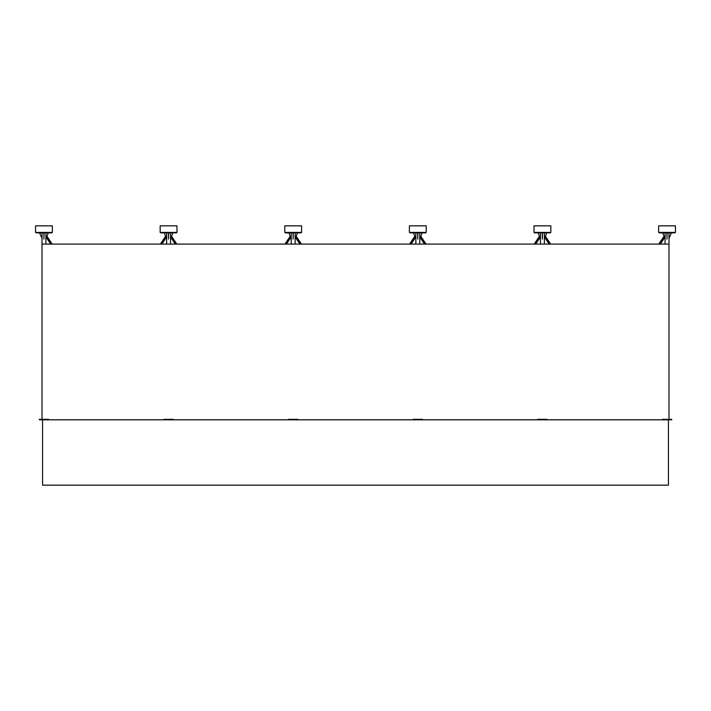 <?xml version="1.0" encoding="UTF-8"?>
<svg xmlns="http://www.w3.org/2000/svg" width="711" height="711" viewBox="0 0 711 711"><rect width="100%" height="100%" fill="white"/><g stroke="black" fill="none" stroke-linecap="round" stroke-linejoin="round"><path stroke-width="1.07" d="M662.368 419.801L662.368 419.339L671.708 419.339L671.708 419.801L665.638 419.801M537.747 419.801L537.747 419.339L547.097 419.339L547.097 419.801M413.135 419.801L413.135 419.339L422.485 419.339L422.485 419.801M288.515 419.801L288.515 419.339L297.865 419.339L297.865 419.801M163.903 419.801L163.903 419.339L173.253 419.339L173.253 419.801M45.362 419.801L39.292 419.801L39.292 419.339L48.632 419.339L48.632 419.801M169.982 419.801L167.174 419.801M294.594 419.801L291.794 419.801M419.206 419.801L416.406 419.801M543.826 419.801L541.018 419.801M50.685 244.086L46.277 237.474M51.432 244.086L46.588 236.825M290.559 236.825L285.724 244.086L290.559 236.825M290.879 237.474L286.471 244.086M300.664 244.086L295.82 236.825M299.918 244.086L295.509 237.474M539.791 236.825L534.956 244.086M540.111 237.474L535.703 244.086M549.896 244.086L545.053 236.825M549.141 244.086L544.742 237.474M659.568 244.086L664.412 236.825M658.821 244.086L664.092 236.176M36.172 232.417L36.172 232.879L51.752 232.879L51.752 232.417M42.011 238.238L40.1 234.283L40.1 232.879M45.913 238.238L47.824 234.283L47.824 232.879M43.886 232.879L43.886 239.109L44.038 232.879M45.913 244.086L45.913 232.879M668.989 419.801L668.989 244.086L42.011 244.086L42.011 232.879M35.55 232.417L52.374 232.417L52.374 225.84L35.55 225.84L35.55 232.417M668.989 244.086L668.989 232.879M665.087 244.086L665.087 232.879M665.087 238.238L663.176 234.283L663.176 232.879M668.989 238.238L670.9 234.283L670.9 232.879M666.962 232.879L666.962 239.109L667.114 232.879M659.248 232.417L659.248 232.879L674.828 232.879L674.828 232.417M658.626 232.417L675.45 232.417L675.45 225.84L658.626 225.84L658.626 232.417M295.136 244.086L295.136 232.879M291.243 244.086L291.243 232.879M291.243 238.238L289.333 234.283L289.333 232.879M295.136 238.238L297.056 234.283L297.056 232.879M293.119 232.879L293.119 239.109L293.27 232.879M285.404 232.417L285.404 232.879L300.984 232.879L300.984 232.417M284.782 232.417L301.606 232.417L301.606 225.84L284.782 225.84L284.782 232.417M544.368 244.086L544.368 232.879M540.476 244.086L540.476 232.879M540.476 238.238L538.565 234.283L538.565 232.879M544.368 238.238L546.288 234.283L546.288 232.879M542.342 232.879L542.342 239.109L542.502 232.879M534.636 232.417L534.636 232.879L550.207 232.879L550.207 232.417M534.014 232.417L550.838 232.417L550.838 225.84L534.014 225.84L534.014 232.417M171.52 236.176L176.799 244.086M171.209 236.825L176.044 244.086M160.793 232.417L160.793 232.879L176.364 232.879L176.364 232.417M166.632 238.238L164.712 234.283L164.712 232.879M170.524 238.238L172.435 234.283L172.435 232.879M168.498 232.879L168.498 239.109L168.658 232.879M170.524 244.086L170.524 232.879M166.632 244.086L166.632 232.879M160.357 244.086L165.627 236.176M161.104 244.086L165.947 236.825L161.104 244.086M176.986 225.84L176.986 232.417L160.162 232.417L160.162 225.84L176.986 225.84M410.016 232.417L410.016 232.879L425.596 232.879L425.596 232.417M419.757 244.086L419.757 232.879M415.864 244.086L415.864 232.879M415.864 238.238L413.944 234.283L413.944 232.879M419.757 238.238L421.667 234.283L421.667 232.879M417.73 232.879L417.73 239.109L417.881 232.879M409.394 232.417L426.218 232.417L426.218 225.84L409.394 225.84L409.394 232.417M420.752 236.176L426.031 244.086M420.441 236.825L425.276 244.086M409.589 244.086L414.86 236.176M410.336 244.086L415.18 236.825M42.011 244.086L42.011 419.801M42.562 485.16L668.438 485.16L668.438 419.801L42.562 419.801L42.562 485.16M668.438 419.837L42.562 419.837M660.315 244.086L664.723 237.474M659.684 244.086L664.456 236.923M420.121 237.474L424.529 244.086M420.388 236.923L425.169 244.086M411.082 244.086L415.491 237.474M410.451 244.086L415.224 236.923M170.889 237.474L175.297 244.086M171.164 236.923L175.937 244.086M161.859 244.086L166.258 237.474M161.219 244.086L165.992 236.923M51.547 244.086L46.642 236.727M52.179 244.086L46.908 236.176M290.515 236.727L285.609 244.086M290.248 236.176L284.969 244.086M300.78 244.086L295.874 236.727M301.411 244.086L296.14 236.176M539.747 236.727L534.841 244.086M539.48 236.176L534.201 244.086M550.003 244.086L545.097 236.727M550.643 244.086L545.373 236.176M660.208 244.086L664.678 237.376M659.808 244.086L664.509 237.039M420.174 237.376L424.645 244.086M420.334 237.039L425.036 244.086M410.976 244.086L415.446 237.376M410.585 244.086L415.277 237.039M170.942 237.376L175.413 244.086M171.102 237.039L175.804 244.086M161.744 244.086L166.214 237.376M161.353 244.086L166.045 237.039M51.672 244.086L46.695 236.612M52.072 244.086L46.864 236.274M290.461 236.612L285.475 244.086M290.292 236.274L285.084 244.086M300.904 244.086L295.927 236.612M301.304 244.086L296.087 236.274M539.693 236.612L534.708 244.086M539.525 236.274L534.317 244.086M550.136 244.086L545.159 236.612M550.527 244.086L545.319 236.274"/></g></svg>
